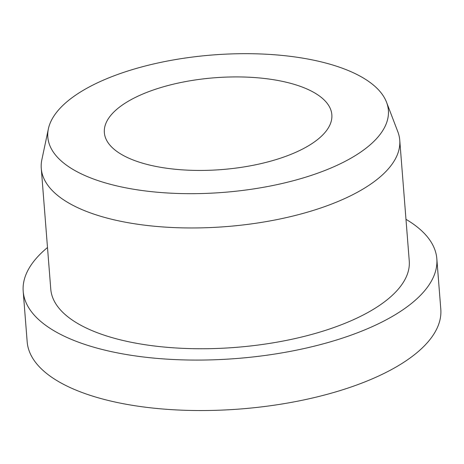 <?xml version="1.0" encoding="UTF-8"?>
<svg xmlns="http://www.w3.org/2000/svg" width="464" height="464" viewBox="0 0 464 464"><rect width="100%" height="100%" fill="white"/><g stroke="black" fill="none" stroke-linecap="round" stroke-linejoin="round"><path stroke-width="0.7" d="M276.724 159.384A114.098 46.04 175.5 0 1 104.354 132.629A114.098 46.04 175.5 0 1 159.477 87.974A114.098 46.04 175.5 0 1 331.847 114.724A114.098 46.04 175.5 0 1 276.724 159.384M405.977 219.321A207.454 83.711 175.5 0 1 436.827 258.784A207.454 83.711 175.5 0 1 336.603 339.979A207.454 83.711 175.5 0 1 23.2 291.34A207.454 83.711 175.5 0 1 47.496 247.532M436.827 258.784L440.8 309.244A207.454 83.711 175.5 0 1 340.576 390.439A207.454 83.711 175.5 0 1 27.173 341.8L23.2 291.34M386.547 102.248L397.822 131.724A179.794 72.546 175.5 0 1 399.748 140.174A179.794 72.546 175.5 0 1 312.887 210.54A179.794 72.546 175.5 0 1 41.267 168.386A179.794 72.546 175.5 0 1 41.853 159.738L48.378 128.864A170.804 68.921 175.5 0 1 130.343 70.226A170.804 68.921 175.5 0 1 386.547 102.248A170.804 68.921 175.5 0 1 305.857 177.126A170.804 68.921 175.5 0 1 127.873 188.227A170.804 68.921 175.5 0 1 48.378 128.864M399.748 140.174L409.254 260.954A179.794 72.546 175.5 0 1 322.393 331.325A179.794 72.546 175.5 0 1 50.773 289.165L41.267 168.386"/></g></svg>
